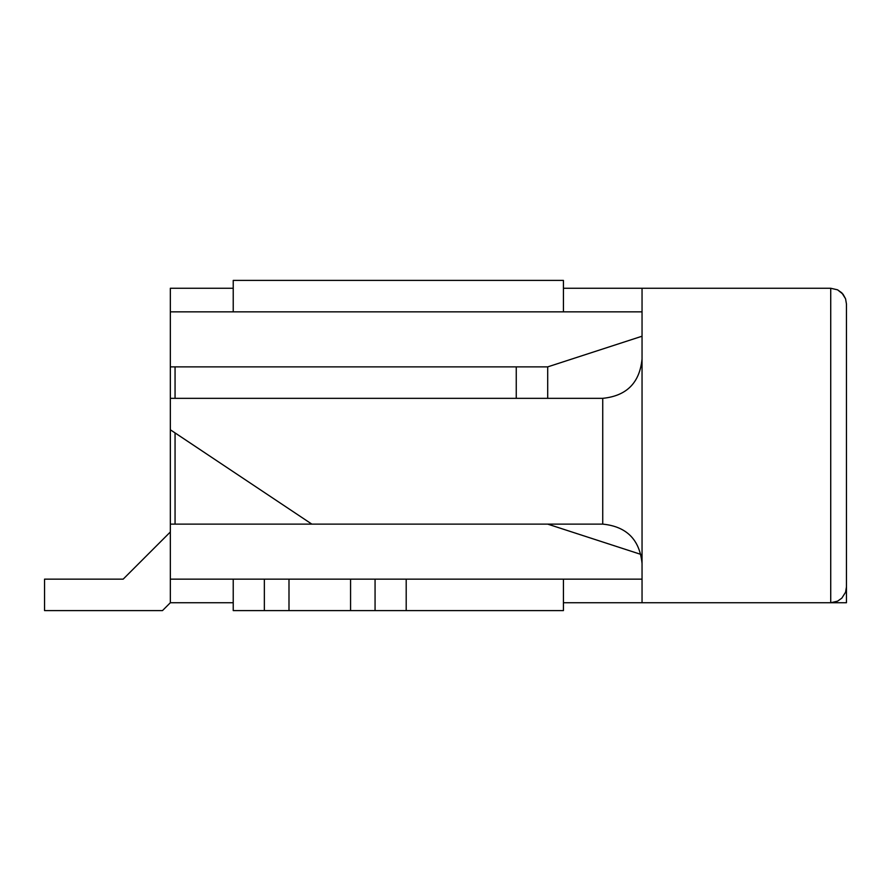 <?xml version="1.0" encoding="UTF-8"?>
<svg xmlns="http://www.w3.org/2000/svg" width="891" height="891" viewBox="0 0 891 891"><rect width="100%" height="100%" fill="white"/><g stroke="black" fill="none" stroke-linecap="round" stroke-linejoin="round"><path stroke-width="1.34" d="M123.17 579.15L170.337 531.983L123.17 579.15L170.337 531.983L123.17 579.15L170.337 531.983L123.17 579.15L170.337 531.983L123.17 579.15L170.337 531.983L123.17 579.15L170.337 531.983L123.17 579.15L170.337 531.983L123.17 579.15L170.337 531.983L123.17 579.15L170.337 531.983L123.17 579.15L170.337 531.983L123.17 579.15L170.337 531.983L123.17 579.15L170.337 531.983L123.17 579.15L170.337 531.983L123.17 579.15L170.337 531.983L123.17 579.15L170.337 531.983L123.17 579.15L170.337 531.983L123.17 579.15L170.337 531.983L123.17 579.15L170.337 531.983L123.17 579.15L170.337 531.983L123.17 579.15L170.337 531.983L123.17 579.15L170.337 531.983L123.17 579.15L170.337 531.983L123.17 579.15L170.337 531.983L123.17 579.15L170.337 531.983L123.17 579.15L170.337 531.983L123.17 579.15L44.55 579.15L44.55 610.602L162.474 610.602L170.337 602.739L170.337 579.15L288.996 579.15L288.996 610.602L563.424 610.602L563.424 579.15M350.564 610.602L350.564 579.15L406.196 579.15L406.196 610.602M563.424 311.85L563.424 280.398L233.23 280.398L233.23 311.85M233.23 579.15L233.23 610.602L288.996 610.602M846.45 587.013L845.57 592.203L841.85 598.128L837.551 601.18L830.724 602.739L830.724 288.261L837.551 289.82L841.85 292.872L845.57 298.797L846.45 303.987L846.45 587.013L845.57 592.203L841.85 598.128L837.551 601.18L830.724 602.739L846.45 602.739L846.45 303.987L845.57 298.797L843.02 294.186L837.551 289.82L830.724 288.261L563.424 288.261M830.724 602.739L642.043 602.739L642.043 288.261M311.85 524.12L170.337 524.12L170.337 429.774L311.85 524.12L602.739 524.12L602.739 398.333C626.562 395.949 639.671 382.852 642.043 359.017M642.043 563.424C639.671 539.601 626.562 526.492 602.739 524.12M170.337 429.774L170.337 398.333L602.739 398.333M233.23 288.261L170.337 288.261L170.337 311.85L642.043 311.85M264.349 610.602L264.349 579.15L375.066 579.15L375.066 610.602M406.196 579.15L642.043 579.15M547.698 398.333L547.698 366.88L170.337 366.88L170.337 398.333M516.257 398.333L516.257 366.88M175.059 524.12L175.059 432.926M175.059 398.333L175.059 366.88M563.424 602.739L642.043 602.739M547.698 524.12L641.008 554.436M170.337 524.12L170.337 579.15M233.23 602.739L170.337 602.739M642.043 336.219L547.698 366.88M170.337 311.85L170.337 366.88"/></g></svg>
